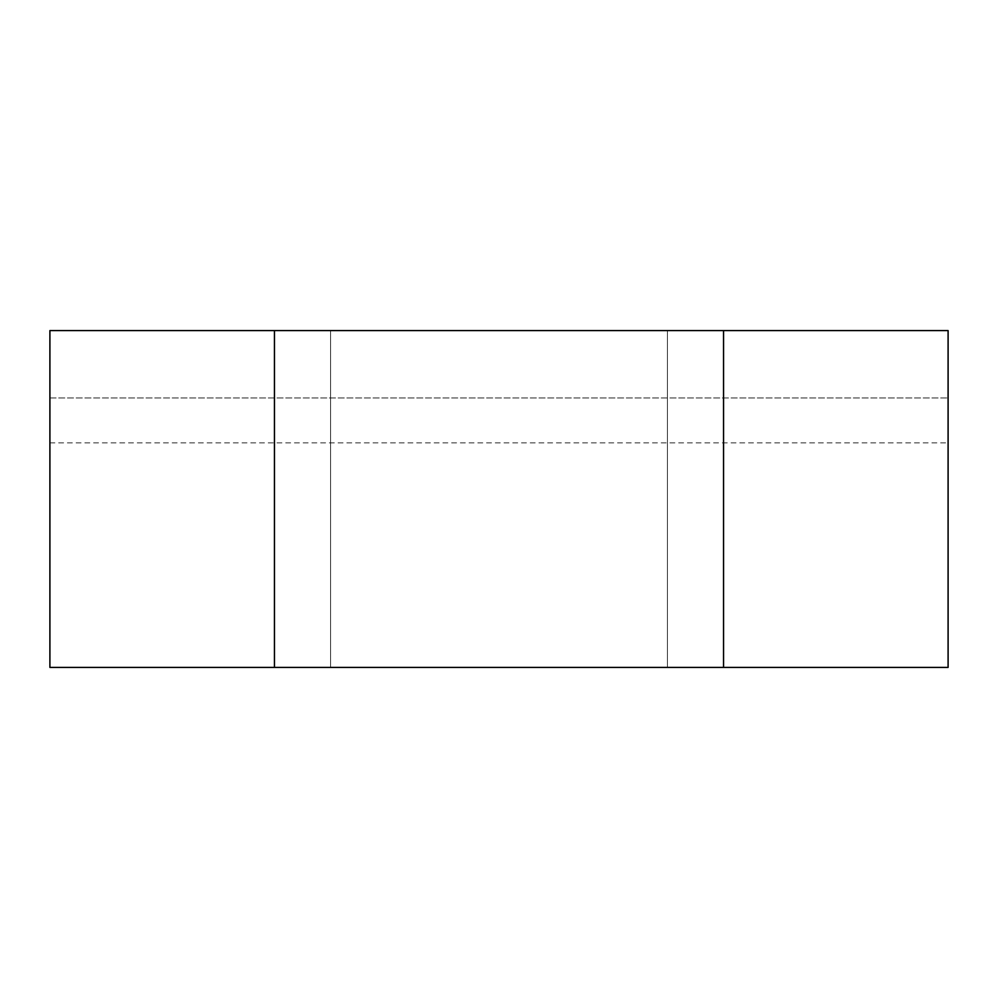 <?xml version="1.0" encoding="UTF-8"?>
<svg xmlns="http://www.w3.org/2000/svg" width="998" height="998" viewBox="0 0 998 998"><rect width="100%" height="100%" fill="white"/><g stroke="black" fill="none" stroke-linecap="round" stroke-linejoin="round"><path stroke-width="0.75" stroke-dasharray="4.99 3.74" d="M274.45 330.588L274.45 667.413L49.9 667.413L49.9 330.588L948.1 330.588L948.1 667.413L723.55 667.413L723.55 330.588M274.45 667.413L723.55 667.413M667.413 667.413L330.588 667.413L667.413 667.413L330.588 667.413L667.413 667.413L667.413 330.588L330.588 330.588L667.413 330.588L330.588 330.588L667.413 330.588L667.413 667.413M948.1 330.588L948.1 442.863L948.1 330.588L49.9 330.588L948.1 330.588M49.9 330.588L49.9 442.863L49.9 330.588M49.9 397.953L948.1 397.953L49.9 397.953M330.588 667.413L330.588 330.588L330.588 667.413M49.9 442.863L948.1 442.863"/><path stroke-width="1.5" d="M274.45 330.588L49.9 330.588L49.9 667.413L274.45 667.413L274.45 330.588L723.55 330.588L723.55 667.413L948.1 667.413L948.1 330.588L723.55 330.588M274.45 667.413L723.55 667.413"/></g></svg>
